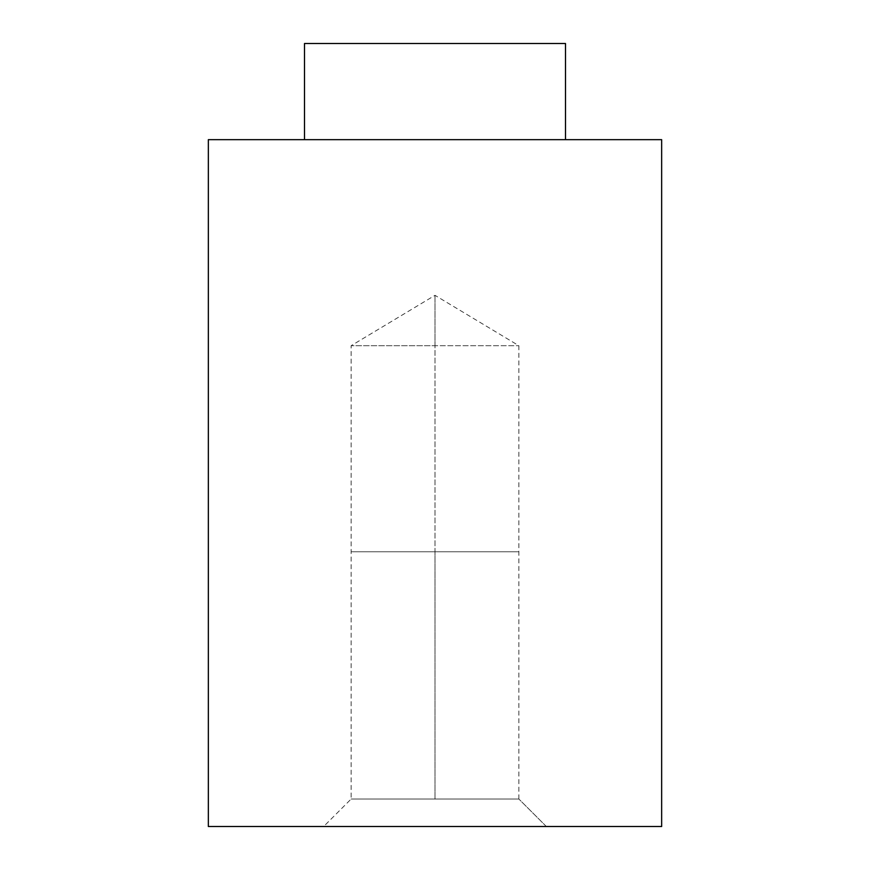 <?xml version="1.0" encoding="UTF-8"?>
<svg xmlns="http://www.w3.org/2000/svg" width="870" height="870" viewBox="0 0 870 870"><rect width="100%" height="100%" fill="white"/><g stroke="black" fill="none" stroke-linecap="round" stroke-linejoin="round"><path stroke-width="0.65" stroke-dasharray="4.35 3.26" d="M435 551.765L518.868 551.765L351.132 551.765L435 551.765L351.132 551.765L435 551.765L435 345.705L351.132 345.705L518.868 345.705L435 345.705L518.868 345.705L435 345.705L435 551.765L351.132 551.765L518.868 551.765L435 551.765L518.868 551.765L435 551.765L435 799.03L518.868 799.03L351.132 799.03L435 799.03L435 551.765M304.5 139.657L565.5 139.657L304.5 139.657M304.5 43.5L565.5 43.5L304.5 43.5M661.657 139.657L208.343 139.657L661.657 139.657M661.657 826.5L208.343 826.5L661.657 826.5M546.338 826.5L323.662 826.5L546.338 826.5L323.662 826.5L546.338 826.5L518.868 799.03L351.132 799.03L518.868 799.03L546.338 826.5M435 345.705L435 295.321L435 345.705L351.132 345.705L435 345.705M518.868 799.03L518.868 345.705L435 295.321L351.132 345.705L351.132 799.03L323.662 826.5"/><path stroke-width="1.3" d="M304.5 139.657L304.5 43.5L304.5 139.657M565.5 43.5L304.5 43.5L565.5 43.5L565.5 139.657M208.343 139.657L661.657 139.657L208.343 139.657L208.343 826.5L661.657 826.5L208.343 826.5L208.343 139.657M661.657 826.5L661.657 139.657"/></g></svg>
